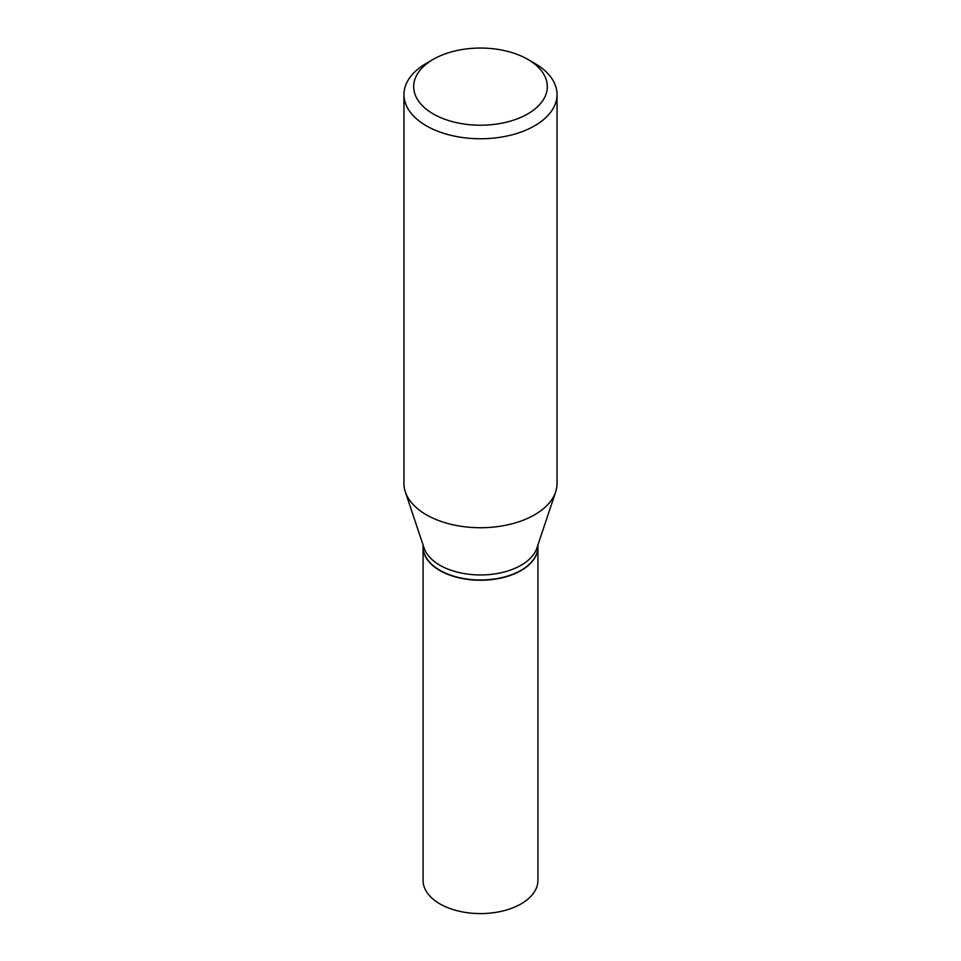 <?xml version="1.0" encoding="UTF-8"?>
<svg xmlns="http://www.w3.org/2000/svg" width="961" height="961" viewBox="0 0 961 961"><rect width="100%" height="100%" fill="white"/><g stroke="black" fill="none" stroke-linecap="round" stroke-linejoin="round"><path stroke-width="1.44" d="M423.08 546.953A57.42 33.154 0 0 0 423.08 547.085L423.08 880.432A57.42 33.154 0 0 0 439.898 903.881A57.42 33.154 0 0 0 502.471 911.064A57.42 33.154 0 0 0 537.92 880.432L537.92 547.085A57.42 33.154 0 0 0 537.92 546.953M423.08 547.085A57.42 33.154 0 0 0 439.898 570.534A57.42 33.154 0 0 0 502.471 577.717A57.42 33.154 0 0 0 537.92 547.085M520.994 570.329A57.095 32.962 0 0 1 520.874 570.402A57.095 32.962 0 0 1 440.126 570.402L439.898 570.269A57.42 33.154 0 0 0 521.102 570.269A57.42 33.154 0 0 0 537.92 546.821L537.92 544.971M433.243 59.354L426.372 63.318A76.544 44.194 0 0 0 403.956 94.562L403.956 483.539A76.544 44.194 0 0 0 405.338 491.912L424.113 548.082A57.42 33.154 0 0 0 439.898 565.236A57.42 33.154 0 0 0 497.33 573.501A57.42 33.154 0 0 0 536.887 548.082L555.662 491.912A76.544 44.194 0 0 0 557.044 483.539L557.044 94.562A76.544 44.194 0 0 0 534.628 63.318L527.745 59.354A66.826 38.584 0 0 0 527.745 59.354A66.826 38.584 0 0 0 433.243 59.354A66.826 38.584 0 0 0 433.255 113.915A66.826 38.584 0 0 0 527.745 113.915A66.826 38.584 0 0 0 527.757 59.354L534.628 63.318M403.956 94.562A76.544 44.194 0 0 0 426.372 125.819A76.544 44.194 0 0 0 509.786 135.393A76.544 44.194 0 0 0 557.044 94.562M405.338 491.912A76.544 44.194 0 0 0 426.372 514.784A76.544 44.194 0 0 0 502.927 525.787A76.544 44.194 0 0 0 555.662 491.912M423.08 544.971L423.08 546.821A57.42 33.154 0 0 0 439.898 570.269L440.126 570.402"/></g></svg>
